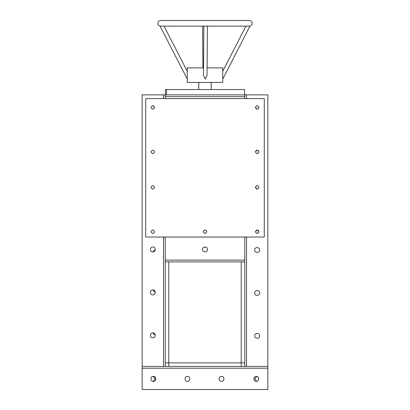 <?xml version="1.0" encoding="UTF-8"?>
<svg xmlns="http://www.w3.org/2000/svg" width="410" height="410" viewBox="0 0 410 410"><rect width="100%" height="100%" fill="white"/><g stroke="black" fill="none" stroke-linecap="round" stroke-linejoin="round"><path stroke-width="0.61" d="M255.404 107.471C256.588 105.18 257.772 105.18 258.956 107.471C257.772 105.18 256.588 105.18 255.404 107.471C256.588 109.757 257.772 109.757 258.956 107.471C257.772 105.18 256.588 105.18 255.404 107.471C256.588 109.757 257.772 109.757 258.956 107.471C257.772 105.18 256.588 105.18 255.404 107.471C256.588 109.757 257.772 109.757 258.956 107.471C257.772 109.757 256.588 109.757 255.404 107.471L257.183 109.244C254.892 108.061 254.892 106.877 257.183 105.693C259.468 106.877 259.468 108.061 257.183 109.244C254.892 108.061 254.892 106.877 257.183 105.693C259.468 106.877 259.468 108.061 257.183 109.244C254.892 108.061 254.892 106.877 257.183 105.693C259.468 106.877 259.468 108.061 257.183 109.244C259.468 108.061 259.468 106.877 257.183 105.693M255.404 151.843C256.588 149.553 257.772 149.553 258.956 151.843C257.772 149.553 256.588 149.553 255.404 151.843C256.588 154.129 257.772 154.129 258.956 151.843C257.772 149.553 256.588 149.553 255.404 151.843C256.588 154.129 257.772 154.129 258.956 151.843C257.772 149.553 256.588 149.553 255.404 151.843C256.588 154.129 257.772 154.129 258.956 151.843C257.772 154.129 256.588 154.129 255.404 151.843L257.183 150.065C259.468 151.249 259.468 152.433 257.183 153.617C254.892 152.433 254.892 151.249 257.183 150.065C259.468 151.249 259.468 152.433 257.183 153.617C254.892 152.433 254.892 151.249 257.183 150.065C259.468 151.249 259.468 152.433 257.183 153.617C259.468 152.433 259.468 151.249 257.183 150.065L255.404 151.843M255.404 187.339C256.588 185.053 257.772 185.053 258.956 187.339C257.772 185.053 256.588 185.053 255.404 187.339C256.588 189.63 257.772 189.63 258.956 187.339C257.772 185.053 256.588 185.053 255.404 187.339C256.588 189.63 257.772 189.63 258.956 187.339C257.772 185.053 256.588 185.053 255.404 187.339C256.588 189.63 257.772 189.63 258.956 187.339C257.772 189.63 256.588 189.63 255.404 187.339L257.183 189.112L255.404 187.339M255.404 231.711C256.588 229.426 257.772 229.426 258.956 231.711C257.772 229.426 256.588 229.426 255.404 231.711C256.588 234.002 257.772 234.002 258.956 231.711C257.772 229.426 256.588 229.426 255.404 231.711C256.588 234.002 257.772 234.002 258.956 231.711C257.772 229.426 256.588 229.426 255.404 231.711C256.588 234.002 257.772 234.002 258.956 231.711C257.772 234.002 256.588 234.002 255.404 231.711L257.183 229.938L258.956 231.711L257.183 229.938C259.468 231.122 259.468 232.306 257.183 233.485C254.892 232.306 254.892 231.122 257.183 229.938C259.468 231.122 259.468 232.306 257.183 233.485C254.892 232.306 254.892 231.122 257.183 229.938L255.404 231.711M254.697 249.992C254.559 246.789 259.802 246.789 259.668 249.992C259.802 246.789 254.559 246.789 254.697 249.992C254.559 253.195 259.802 253.195 259.668 249.992C259.802 246.789 254.559 246.789 254.697 249.992C254.559 253.195 259.802 253.195 259.668 249.992C259.802 246.789 254.559 246.789 254.697 249.992C254.559 253.195 259.802 253.195 259.668 249.992C259.802 253.195 254.559 253.195 254.697 249.992M254.697 292.945C254.559 289.742 259.802 289.742 259.668 292.945C259.802 289.742 254.559 289.742 254.697 292.945C254.559 296.148 259.802 296.148 259.668 292.945C259.802 289.742 254.559 289.742 254.697 292.945C254.559 296.148 259.802 296.148 259.668 292.945C259.802 289.742 254.559 289.742 254.697 292.945C254.559 296.148 259.802 296.148 259.668 292.945C259.802 296.148 254.559 296.148 254.697 292.945M254.697 335.898C254.559 332.694 259.802 332.694 259.668 335.898C259.802 332.694 254.559 332.694 254.697 335.898C254.559 339.101 259.802 339.101 259.668 335.898C259.802 332.694 254.559 332.694 254.697 335.898C254.559 339.101 259.802 339.101 259.668 335.898C259.802 332.694 254.559 332.694 254.697 335.898C254.559 339.101 259.802 339.101 259.668 335.898C259.802 339.101 254.559 339.101 254.697 335.898M165.24 237.036L165.24 366.427L142.167 366.427L142.167 389.5L267.832 389.5L267.832 94.869L246.533 94.869L246.533 98.595M267.832 366.427L244.76 366.427L244.76 260.109L244.76 261.887L165.24 261.887L165.24 260.109L244.76 260.109L244.76 237.036M244.76 98.595L244.76 94.869L246.533 94.869M254.697 378.85L256.737 376.406L254.697 378.85L256.737 381.295L254.697 378.85M153.084 376.38L155.303 378.85L153.084 381.32L155.303 378.85L153.084 376.38M256.296 381.336C259.499 381.474 259.499 376.231 256.296 376.365C253.088 376.231 253.088 381.474 256.296 381.336C259.499 381.474 259.499 376.231 256.296 376.365C253.088 376.231 253.088 381.474 256.296 381.336M221.508 381.336C224.711 381.474 224.711 376.231 221.508 376.365C218.304 376.231 218.304 381.474 221.508 381.336C224.711 381.474 224.711 376.231 221.508 376.365C218.304 376.231 218.304 381.474 221.508 381.336M187.426 381.336C190.635 381.474 190.635 376.231 187.426 376.365C184.223 376.231 184.223 381.474 187.426 381.336C190.635 381.474 190.635 376.231 187.426 376.365C184.223 376.231 184.223 381.474 187.426 381.336M153.35 381.336C156.553 381.474 156.553 376.231 153.35 376.365C150.147 376.231 150.147 381.474 153.35 381.336C156.553 381.474 156.553 376.231 153.35 376.365C150.147 376.231 150.147 381.474 153.35 381.336M163.467 237.036L163.467 366.427L246.533 366.427L246.533 237.036M165.24 98.595L165.24 94.869L166.552 94.869L166.552 89.544L165.358 89.544L165.358 94.869L244.76 94.869M152.817 337.85C149.614 337.989 149.614 332.746 152.817 332.879C149.614 332.746 149.614 337.989 152.817 337.85C156.02 337.989 156.02 332.746 152.817 332.879C149.614 332.746 149.614 337.989 152.817 337.85C156.02 337.989 156.02 332.746 152.817 332.879C149.614 332.746 149.614 337.989 152.817 337.85C156.02 337.989 156.02 332.746 152.817 332.879L155.303 335.365M152.817 294.898C149.614 295.036 149.614 289.793 152.817 289.926C149.614 289.793 149.614 295.036 152.817 294.898C156.02 295.036 156.02 289.793 152.817 289.926C149.614 289.793 149.614 295.036 152.817 294.898C156.02 295.036 156.02 289.793 152.817 289.926C149.614 289.793 149.614 295.036 152.817 294.898C156.02 295.036 156.02 289.793 152.817 289.926L155.303 292.412M155.303 249.459L152.817 251.945C156.02 252.083 156.02 246.84 152.817 246.974C149.614 246.84 149.614 252.083 152.817 251.945C156.02 252.083 156.02 246.84 152.817 246.974C149.614 246.84 149.614 252.083 152.817 251.945C156.02 252.083 156.02 246.84 152.817 246.974C149.614 246.84 149.614 252.083 152.817 251.945C149.614 252.083 149.614 246.84 152.817 246.974M152.817 233.485C155.108 232.306 155.108 231.122 152.817 229.938C155.108 231.122 155.108 232.306 152.817 233.485C155.108 232.306 155.108 231.122 152.817 229.938C150.531 231.122 150.531 232.306 152.817 233.485C155.108 232.306 155.108 231.122 152.817 229.938C150.531 231.122 150.531 232.306 152.817 233.485C150.531 232.306 150.531 231.122 152.817 229.938C150.531 231.122 150.531 232.306 152.817 233.485C150.531 232.306 150.531 231.122 152.817 229.938C155.108 231.122 155.108 232.306 152.817 233.485C150.531 232.306 150.531 231.122 152.817 229.938C155.108 231.122 155.108 232.306 152.817 233.485C150.531 232.306 150.531 231.122 152.817 229.938C155.108 231.122 155.108 232.306 152.817 233.485C150.531 232.306 150.531 231.122 152.817 229.938C155.108 231.122 155.108 232.306 152.817 233.485M152.817 189.112C155.108 187.934 155.108 186.75 152.817 185.566C155.108 186.75 155.108 187.934 152.817 189.112C155.108 187.934 155.108 186.75 152.817 185.566C150.531 186.75 150.531 187.934 152.817 189.112C155.108 187.934 155.108 186.75 152.817 185.566C150.531 186.75 150.531 187.934 152.817 189.112C150.531 187.934 150.531 186.75 152.817 185.566C150.531 186.75 150.531 187.934 152.817 189.112C150.531 187.934 150.531 186.75 152.817 185.566C155.108 186.75 155.108 187.934 152.817 189.112C150.531 187.934 150.531 186.75 152.817 185.566C155.108 186.75 155.108 187.934 152.817 189.112C150.531 187.934 150.531 186.75 152.817 185.566C155.108 186.75 155.108 187.934 152.817 189.112C150.531 187.934 150.531 186.75 152.817 185.566C155.108 186.75 155.108 187.934 152.817 189.112M152.817 153.617C155.108 152.433 155.108 151.249 152.817 150.065C155.108 151.249 155.108 152.433 152.817 153.617C155.108 152.433 155.108 151.249 152.817 150.065C150.531 151.249 150.531 152.433 152.817 153.617C155.108 152.433 155.108 151.249 152.817 150.065C150.531 151.249 150.531 152.433 152.817 153.617C150.531 152.433 150.531 151.249 152.817 150.065C150.531 151.249 150.531 152.433 152.817 153.617C150.531 152.433 150.531 151.249 152.817 150.065C155.108 151.249 155.108 152.433 152.817 153.617C150.531 152.433 150.531 151.249 152.817 150.065C155.108 151.249 155.108 152.433 152.817 153.617C150.531 152.433 150.531 151.249 152.817 150.065C155.108 151.249 155.108 152.433 152.817 153.617C150.531 152.433 150.531 151.249 152.817 150.065C155.108 151.249 155.108 152.433 152.817 153.617M152.817 109.244C150.531 108.061 150.531 106.877 152.817 105.693C155.108 106.877 155.108 108.061 152.817 109.244C150.531 108.061 150.531 106.877 152.817 105.693C155.108 106.877 155.108 108.061 152.817 109.244C150.531 108.061 150.531 106.877 152.817 105.693C155.108 106.877 155.108 108.061 152.817 109.244C150.531 108.061 150.531 106.877 152.817 105.693C155.108 106.877 155.108 108.061 152.817 109.244C150.531 108.061 150.531 106.877 152.817 105.693C150.531 106.877 150.531 108.061 152.817 109.244C155.108 108.061 155.108 106.877 152.817 105.693C150.531 106.877 150.531 108.061 152.817 109.244C155.108 108.061 155.108 106.877 152.817 105.693C150.531 106.877 150.531 108.061 152.817 109.244C155.108 108.061 155.108 106.877 152.817 105.693L154.596 107.471M165.24 94.869L142.167 94.869L142.167 366.427M257.183 185.566C259.468 186.75 259.468 187.934 257.183 189.112C254.892 187.934 254.892 186.75 257.183 185.566C259.468 186.75 259.468 187.934 257.183 189.112C254.892 187.934 254.892 186.75 257.183 185.566C259.468 186.75 259.468 187.934 257.183 189.112C259.468 187.934 259.468 186.75 257.183 185.566M203.227 231.711C204.411 234.002 205.589 234.002 206.773 231.711C205.589 229.426 204.411 229.426 203.227 231.711C204.411 234.002 205.589 234.002 206.773 231.711C205.589 229.426 204.411 229.426 203.227 231.711M202.514 249.459C202.381 252.668 207.619 252.668 207.486 249.459C207.619 246.256 202.381 246.256 202.514 249.459C202.381 252.668 207.619 252.668 207.486 249.459C207.619 246.256 202.381 246.256 202.514 249.459M205 229.938C207.291 231.122 207.291 232.306 205 233.485C202.709 232.306 202.709 231.122 205 229.938C207.291 231.122 207.291 232.306 205 233.485C202.709 232.306 202.709 231.122 205 229.938M264.281 237.036L145.719 237.036L145.719 98.595L264.281 98.595L264.281 237.036M205.922 247.153L204.077 247.153M244.642 94.869L244.642 89.544L166.552 89.544M164.087 26.178L187.252 71.284L187.252 79.053L160.069 26.122L249.782 26.148C251.289 25.809 252.094 24.877 252.211 23.339C252.042 21.617 251.099 20.669 249.372 20.5L160.628 20.5C158.901 20.669 157.958 21.617 157.788 23.339C157.906 24.877 158.711 25.809 160.218 26.148M203.544 67.891L187.252 67.891L187.252 71.33M245.913 26.178L222.748 71.278L222.748 82.446L187.252 82.446L187.252 79.012M207.414 25.892L207.035 75.404L205.261 79.053L203.488 75.276L203.862 25.866M222.748 71.284L222.748 67.891L207.096 67.891M241.208 366.427L241.208 261.887M244.76 362.876L165.24 362.876M168.792 261.887L168.792 366.427M142.167 368.2L267.832 368.2M165.24 96.642L244.76 96.642M163.467 98.595L163.467 94.869M198.788 89.544L198.788 82.446M211.211 89.544L211.211 82.446M202.586 26.178L202.904 67.891M249.931 26.122L222.748 79.053"/></g></svg>
